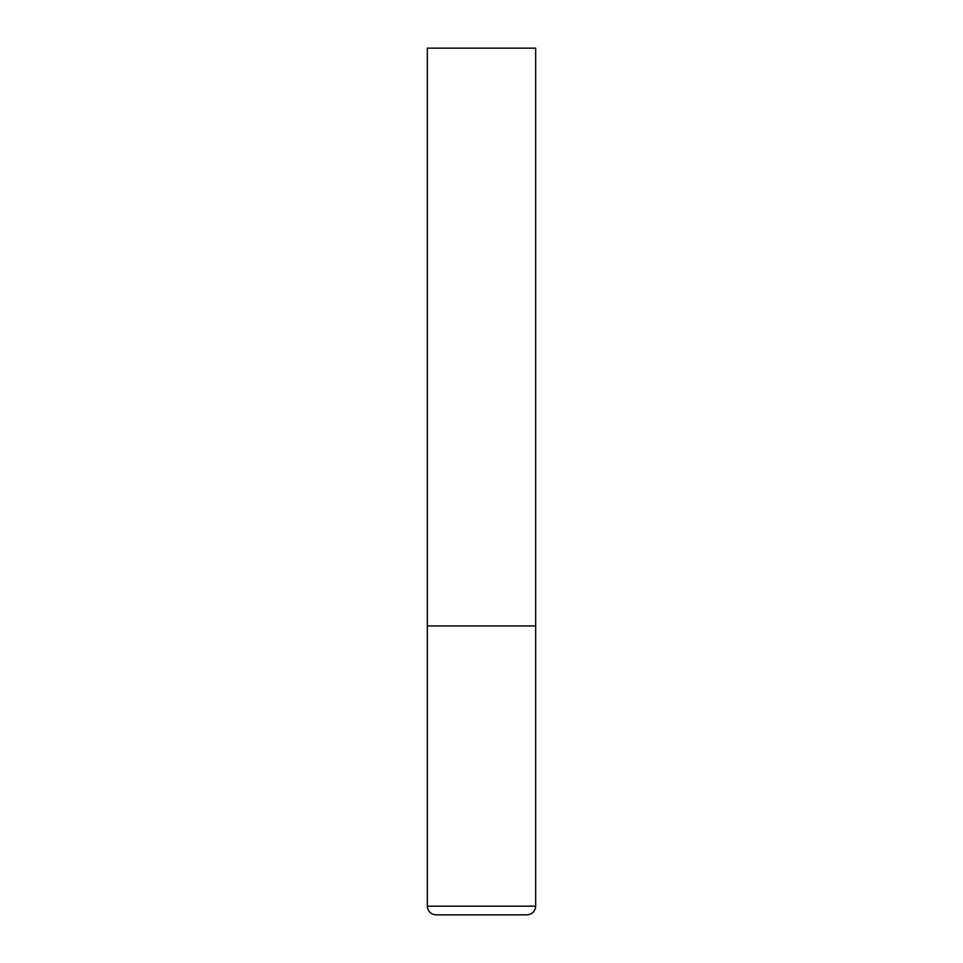 <?xml version="1.0" encoding="UTF-8"?>
<svg xmlns="http://www.w3.org/2000/svg" width="963" height="963" viewBox="0 0 963 963"><rect width="100%" height="100%" fill="white"/><g stroke="black" fill="none" stroke-linecap="round" stroke-linejoin="round"><path stroke-width="0.72" stroke-dasharray="4.82 3.61" d="M481.5 625.95L535.669 625.95L481.5 625.95M535.669 48.15L427.331 48.15M427.331 906.183L535.669 906.183"/><path stroke-width="1.44" d="M427.331 906.183L535.669 906.183L535.669 625.95L427.331 625.95L535.669 625.95L535.669 48.15L427.331 48.15L427.331 906.183C427.849 911.443 430.738 914.332 435.998 914.85L527.002 914.85L435.998 914.85M535.669 906.183C535.151 911.443 532.262 914.332 527.002 914.85"/></g></svg>
